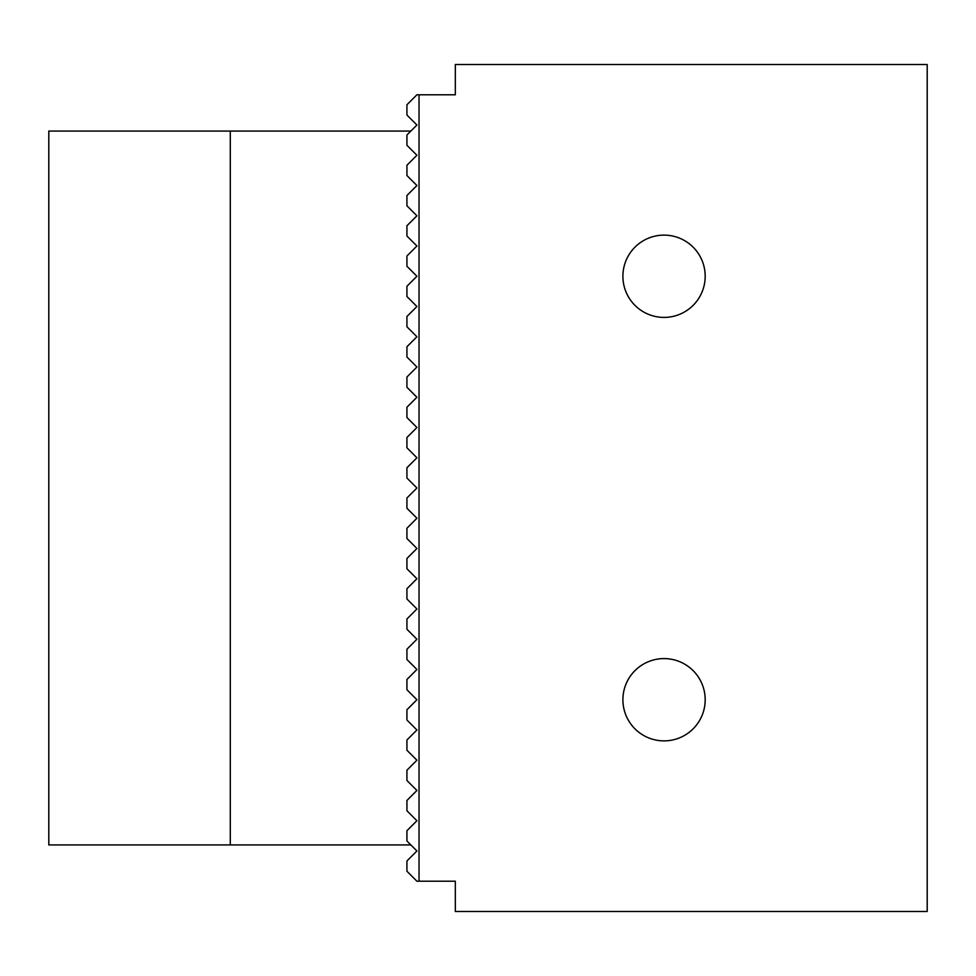 <?xml version="1.0" encoding="UTF-8"?>
<svg xmlns="http://www.w3.org/2000/svg" width="976" height="976" viewBox="0 0 976 976"><rect width="100%" height="100%" fill="white"/><g stroke="black" fill="none" stroke-linecap="round" stroke-linejoin="round"><path stroke-width="1.46" d="M230.287 131.077L48.8 131.077L48.8 844.923L230.287 844.923L230.287 131.077L410.872 131.077M230.287 844.923L410.872 844.923M705.184 276.269A41.138 41.138 0 0 0 643.477 240.633A41.138 41.138 0 0 0 643.477 311.893A41.138 41.138 0 0 0 705.184 276.269M705.184 699.731A41.138 41.138 0 0 1 643.477 735.367A41.138 41.138 0 0 1 643.477 664.107A41.138 41.138 0 0 1 705.184 699.731M455.328 64.526L455.328 94.782L419.033 94.782L419.033 881.218L455.328 881.218L455.328 911.474L927.2 911.474L927.2 64.526L455.328 64.526M419.033 881.218L416.923 881.218L406.931 871.239L406.931 860.954L416.923 850.974L406.931 840.995L406.931 830.71L416.923 820.731L406.931 810.751L406.931 800.466L416.923 790.475L406.931 780.495L406.931 770.21L416.923 760.231L406.931 750.251L406.931 739.967L416.923 729.987L406.931 720.007L406.931 709.723L416.923 699.731L406.931 689.751L406.931 679.467L416.923 669.487L406.931 659.508L406.931 649.223L416.923 639.243L406.931 629.264L406.931 618.979L416.923 608.987L406.931 599.008L406.931 588.723L416.923 578.744L406.931 568.764L406.931 558.479L416.923 548.5L406.931 538.508L406.931 528.236L416.923 518.244L406.931 508.264L406.931 497.98L416.923 488L406.931 478.02L406.931 467.736L416.923 457.756L406.931 447.764L406.931 437.492L416.923 427.5L406.931 417.521L406.931 407.236L416.923 397.256L406.931 387.277L406.931 376.992L416.923 367.013L406.931 357.021L406.931 346.736L416.923 336.757L406.931 326.777L406.931 316.492L416.923 306.513L406.931 296.533L406.931 286.249L416.923 276.269L406.931 266.277L406.931 255.993L416.923 246.013L406.931 236.033L406.931 225.749L416.923 215.769L406.931 205.79L406.931 195.505L416.923 185.525L406.931 175.534L406.931 165.249L416.923 155.269L406.931 145.29L406.931 135.005L416.923 125.026L406.931 115.046L406.931 104.761L416.923 94.782L419.033 94.782"/></g></svg>
